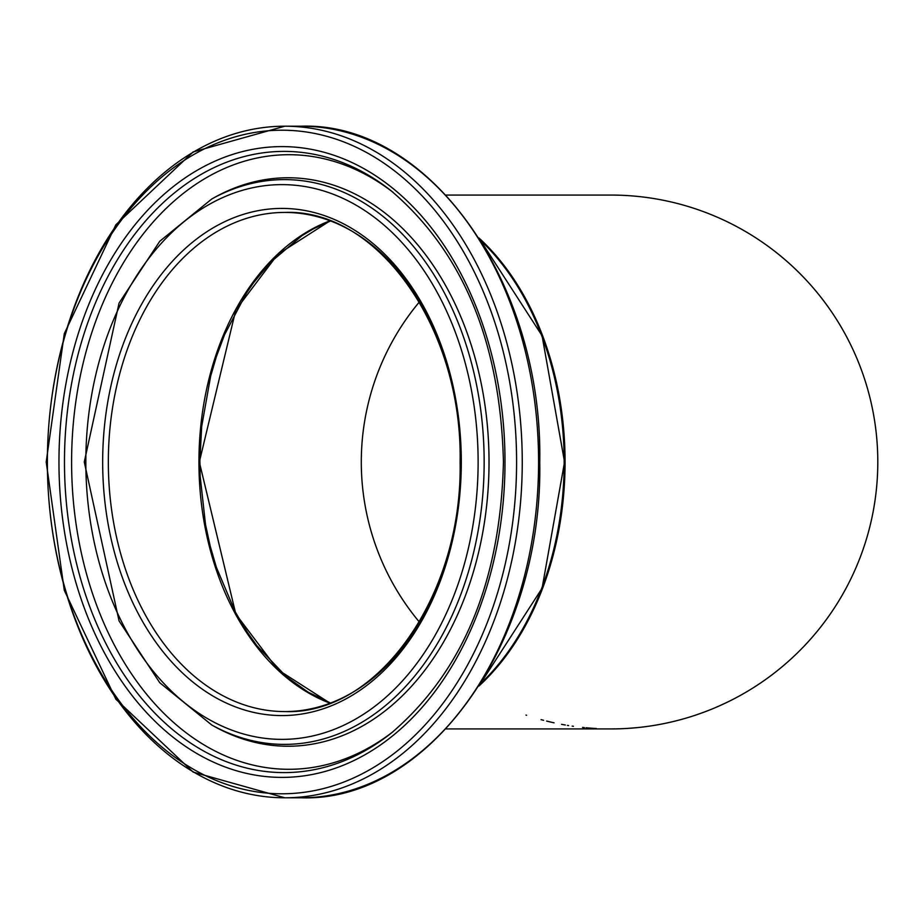 <?xml version="1.0" encoding="UTF-8"?>
<svg xmlns="http://www.w3.org/2000/svg" width="924" height="924" viewBox="0 0 924 924"><rect width="100%" height="100%" fill="white"/><g stroke="black" fill="none" stroke-linecap="round" stroke-linejoin="round"><path stroke-width="1.39" d="M675.236 721.055L677.361 720.512A266.932 266.932 0 0 1 673.989 721.355M678.655 720.177L679.729 719.888M683.194 718.941L681.808 719.322A266.932 266.932 0 0 1 678.794 720.143M675.409 721.009L674.301 721.286M673.099 721.575L666.065 723.157M675.975 720.87L671.194 722.025A266.932 266.932 0 0 1 668.595 722.614M679.082 720.062L678.239 720.281M677.015 720.605L678.921 720.108M684.303 718.629A266.932 266.932 0 0 1 683.679 718.803M684.615 718.537A266.932 266.932 0 0 1 684.441 718.595L682.628 719.103A266.932 266.932 0 0 1 681.808 719.322M668.399 722.649A266.932 266.932 0 0 1 667.96 722.753L666.019 723.169M525.987 715.072L526.599 715.28M550.958 722.118L546.662 721.09M542.111 719.923L541.106 719.646M596.384 728.528L591.233 728.204M582.559 727.419L584.395 727.615M587.86 727.939L586.382 727.8M586.694 727.835L586.001 727.766M592.873 728.32L587.907 727.939M586.059 727.777L586.752 727.835M632.201 728.077L633.621 727.95M636.209 727.719L627.373 728.412M626.16 728.493L629.198 728.297A266.932 266.932 0 0 1 626.761 728.459L621.852 728.701M621.494 728.713L623.573 728.62M623.966 728.609L625.225 728.539M621.552 728.713L620.582 728.747M632.004 728.089L631.404 728.135M669.068 722.51L667.96 722.753M665.049 723.365L662.993 723.792M664.864 723.411L659.563 724.451A266.932 266.932 0 0 1 656.167 725.051A266.932 266.932 0 0 1 652.621 725.64M669.623 722.383L670.732 722.129M668.306 722.672L669.011 722.522M663.929 723.596L663.201 723.746M665.777 723.215L664.414 723.504M652.09 725.721L647.262 726.437A266.932 266.932 0 0 1 644.837 726.761L644.051 726.853A266.932 266.932 0 0 1 641.406 727.176L640.979 727.223M682.628 719.103L677.361 720.512M698.221 714.229L697.112 714.61M695.241 715.245L703.499 712.346M709.297 710.117L711.526 709.228A266.932 266.932 0 0 1 708.234 710.533L703.303 712.416A266.932 266.932 0 0 1 700.392 713.467A266.932 266.932 0 0 1 699.306 713.859L699.364 713.836M698.313 714.194A266.932 266.932 0 0 1 697.655 714.425M706.652 711.157L704.319 712.034M709.921 709.875L708.234 710.533M699.399 713.825L703.06 712.508M703.614 712.3L704.273 712.058M700.392 713.467L699.306 713.859M690.909 716.643A266.932 266.932 0 0 1 687.075 717.821M730.064 700.831L730.665 700.542A266.932 266.932 0 0 1 727.292 702.205L718.318 706.352A266.932 266.932 0 0 1 714.945 707.807M724.393 703.58L728.874 701.431M554.053 722.811L552.263 722.418M551.651 722.279L549.075 721.679M543.589 720.304L542.457 720.004M568.618 725.559L567.382 725.363M565.349 725.017L561.561 724.335M573.411 726.287L572.187 726.114M617.382 728.851L610.868 728.932A266.932 266.932 0 0 0 877.8 462A266.932 266.932 0 0 0 610.868 195.068A266.932 266.932 0 0 1 877.8 462A266.932 266.932 0 0 1 610.868 728.932L445.992 728.932M626.045 728.493L625.04 728.551M624.659 728.574L623.273 728.643M478.955 237.988A266.932 188.75 90 0 1 565.072 462A266.932 188.75 90 0 1 478.955 686.012M330.399 221.032L313.594 228.736L301.998 235.655L270.478 262.324L253.73 282.525L246.454 293.058L224.532 334.765L216.297 356.872L210.649 376.149L201.675 426.542L199.884 460.568L200.173 476.345L205.521 524.613L210.21 546.142L216.343 567.244L235.25 611.884L247.228 632.12L256.918 645.737L286.405 676.726L308.108 692.157L330.434 702.956M419.311 302.021A249.572 249.572 0 0 0 419.311 621.979A249.572 249.572 0 0 1 419.311 302.021M329.937 220.848A249.572 176.472 -90 0 0 198.937 462A249.572 176.472 -90 0 0 329.937 703.152M461.295 462A249.572 176.472 90 0 1 284.811 711.572A249.572 176.472 90 0 1 108.339 462A249.572 176.472 90 0 1 284.811 212.428A249.572 176.472 90 0 1 461.295 462A253.58 179.314 -90 0 0 192.331 242.388A253.58 179.314 -90 0 0 192.331 681.612A253.58 179.314 -90 0 0 461.295 462M480.261 240.044A266.932 188.75 90 0 1 564.16 462A266.932 188.75 90 0 1 480.261 683.956M478.124 462A277.373 196.142 90 0 1 183.911 702.217A277.373 196.142 90 0 1 183.911 221.783A277.373 196.142 90 0 1 478.124 462M516.597 462A331.785 234.615 90 0 1 164.68 749.341A331.785 234.615 90 0 1 164.68 174.659A331.785 234.615 90 0 1 516.597 462M522.256 462A335.793 237.445 -90 0 0 284.811 126.207A335.793 237.445 -90 0 0 47.378 462A335.793 237.445 -90 0 0 284.811 797.793A335.793 237.445 -90 0 0 522.256 462M538.588 462A335.793 237.445 90 0 1 301.143 797.793C429.371 802.217 543 641.013 539.755 462C543 282.987 429.371 121.783 301.143 126.207A335.793 237.445 90 0 1 538.588 462M505.001 462A315.396 223.019 -90 0 0 170.478 188.854A315.396 223.019 -90 0 0 170.478 735.146A315.396 223.019 -90 0 0 505.001 462M484.153 462A282.397 199.688 -90 0 0 211.792 198.972L159.76 241.28L119.069 303.06L84.28 462L119.069 620.94L159.76 682.721L211.792 725.028A282.397 199.688 -90 0 0 484.153 462M211.792 725.028L214.888 726.738A284.234 200.982 -90 0 0 489.027 462A284.234 200.982 -90 0 0 214.888 197.262L211.792 198.972M391.222 733.148A310.603 219.623 90 0 1 64.472 462A310.603 219.623 90 0 1 391.222 190.852C463.016 252.137 500.427 342.515 503.441 462C500.427 581.485 463.016 671.864 391.222 733.148M393.047 192.308A307.299 217.29 -90 0 0 71.598 462A307.299 217.29 -90 0 0 393.047 731.692M329.995 220.871L277.766 254.343L235.828 309.898L199.33 461.988L235.828 614.102L277.766 669.657L329.995 703.129M479.914 684.511L542.065 588.276L564.552 462L542.065 335.724L479.914 239.489M284.811 711.572C377.581 715.291 462.577 595.968 460.117 462C462.577 328.032 377.581 208.708 284.811 212.428M301.143 126.207L284.811 126.207L193.185 151.906L115.823 224.832L64.287 333.679L46.2 462L64.287 590.309L115.823 699.168L193.185 772.094L284.811 797.793L301.143 797.793M445.992 195.068L610.868 195.068"/></g></svg>

